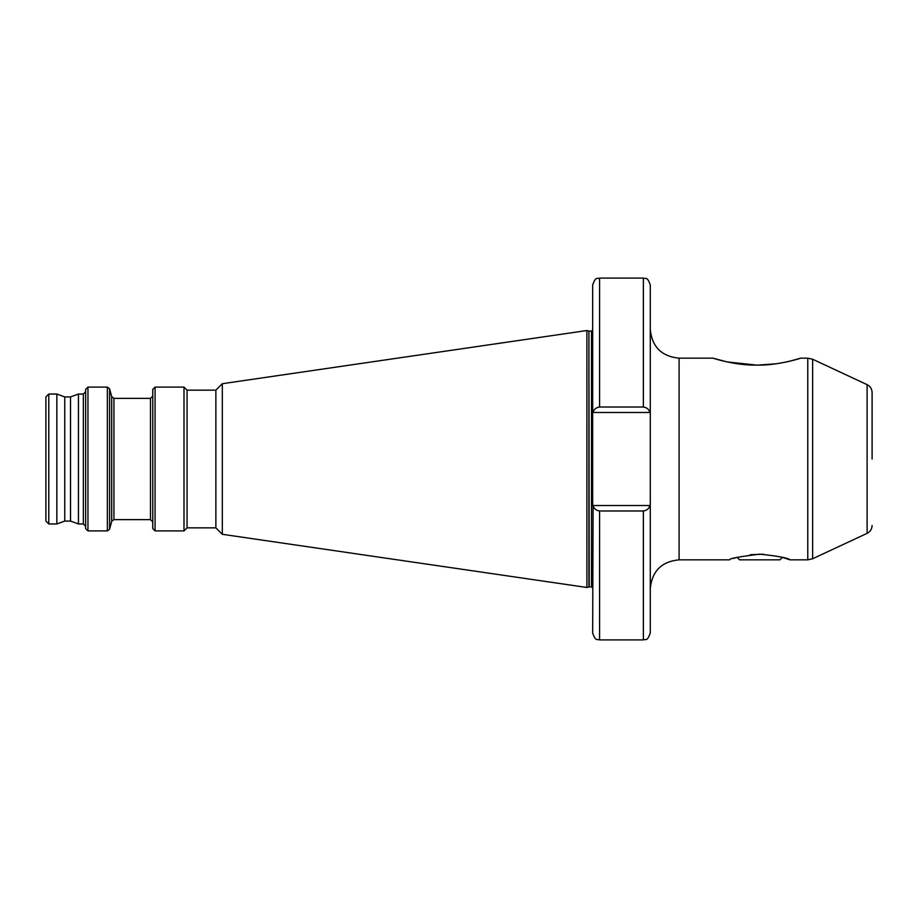 <?xml version="1.0" encoding="UTF-8"?>
<svg xmlns="http://www.w3.org/2000/svg" width="918" height="918" viewBox="0 0 918 918"><rect width="100%" height="100%" fill="white"/><g stroke="black" fill="none" stroke-linecap="round" stroke-linejoin="round"><path stroke-width="1.38" d="M759.748 554.151C778.143 556.09 788.218 557.983 789.996 559.831C788.195 557.972 778.12 556.078 759.748 554.151C739.116 556.698 729.167 558.546 729.89 559.682L729.833 559.705M812.637 359.248L812.637 558.752L867.108 533.347L867.108 384.653L812.637 359.248L807.771 358.169L807.771 559.831L789.996 559.831L782.377 557.364L779.921 559.831L739.587 559.831L737.131 557.364M789.595 361.256L800.703 358.169C800.691 358.307 777.81 365.616 756.684 365.123C735.743 365.559 713.045 358.307 713.034 358.169L727.045 361.91L756.811 365.123M872.1 459L872.1 392.491C871.951 388.911 870.287 386.294 867.108 384.653M78.443 523.96L78.443 394.04L83.354 394.04L83.354 523.96L78.443 523.96L70.525 521.08L70.525 396.92L64.765 396.92L56.847 394.04L48.78 394.04L45.9 396.92L45.9 521.08L48.78 523.96L48.78 394.04M70.525 521.08L64.765 521.08L64.765 396.92M85.649 459L85.649 389.404L87.956 387.098L87.956 530.902L85.649 528.596L85.649 459M152.778 459L152.778 389.404L155.085 387.098L155.085 530.902L152.778 528.596L152.778 459M187.054 527.85L187.054 390.15L215.868 390.15L215.868 527.85L187.054 527.85L184.002 530.902L184.002 387.098L155.085 387.098M215.868 527.85L222.317 534.299L222.317 383.701L586.9 330.526L586.9 587.474L588.908 586.935L588.908 331.065L586.9 330.526M64.765 521.08L56.847 523.96L56.847 394.04M757.614 365.123L775.997 363.803M778.625 363.413L786.588 361.933M735.031 557.983L733.608 558.419M643.369 510.982L599.58 510.982C596.069 510.465 593.9 508.641 593.085 505.52L649.864 505.52C649.049 508.641 646.88 510.465 643.369 510.982L643.369 639.915C645.469 638.584 647.052 642.393 650.277 632.995L650.277 285.005L650.277 412.48L592.672 412.48L592.672 285.005C595.897 275.607 597.48 279.416 599.58 278.085L599.58 407.018L643.369 407.018C646.88 407.535 649.049 409.359 649.864 412.48M595.3 408.785L594.577 409.577M593.085 412.48C593.9 409.359 596.069 407.535 599.58 407.018L643.369 407.018L643.369 278.085C645.469 279.416 647.052 275.607 650.277 285.005M647.649 509.215L648.372 508.423M643.369 639.915L599.58 639.915C597.538 638.584 595.954 642.451 592.672 632.995L593.085 505.52M592.672 412.48L592.672 505.52M750.327 554.713L763.615 554.242M713.034 358.169L679.09 358.169L679.09 559.831C661.591 561.529 651.987 571.134 650.277 588.633M113.924 519.645L113.924 398.355L150.472 398.355L150.472 519.645L113.924 519.645L111.698 521.344L109.598 529.193L107.372 530.902L107.372 387.098L87.956 387.098M109.598 529.193L109.598 388.807L107.372 387.098M111.698 521.344L111.698 396.656L109.598 388.807M589.207 331.111L591.513 331.111L591.513 586.889L589.207 586.889L588.908 331.065M599.58 639.915L599.58 510.982M70.525 396.92L78.443 394.04M83.354 523.96L85.649 526.266M150.472 519.645L152.778 521.94M187.054 390.15L184.002 387.098M215.868 390.15L222.317 383.701M591.513 586.889L592.672 588.048M807.771 358.169L800.703 358.169M729.512 559.831L679.09 559.831M643.369 278.085L599.58 278.085M56.847 523.96L48.78 523.96M591.513 331.111L592.672 329.952M222.317 534.299L586.9 587.474M184.002 530.902L155.085 530.902M150.472 398.355L152.778 396.06M113.924 398.355L111.698 396.656M107.372 530.902L87.956 530.902M83.354 394.04L85.649 391.734M807.771 559.831L812.637 558.752M679.09 358.169C661.591 356.471 651.987 346.866 650.277 329.367M867.108 533.347C870.287 531.706 871.951 529.089 872.1 525.509"/></g></svg>
